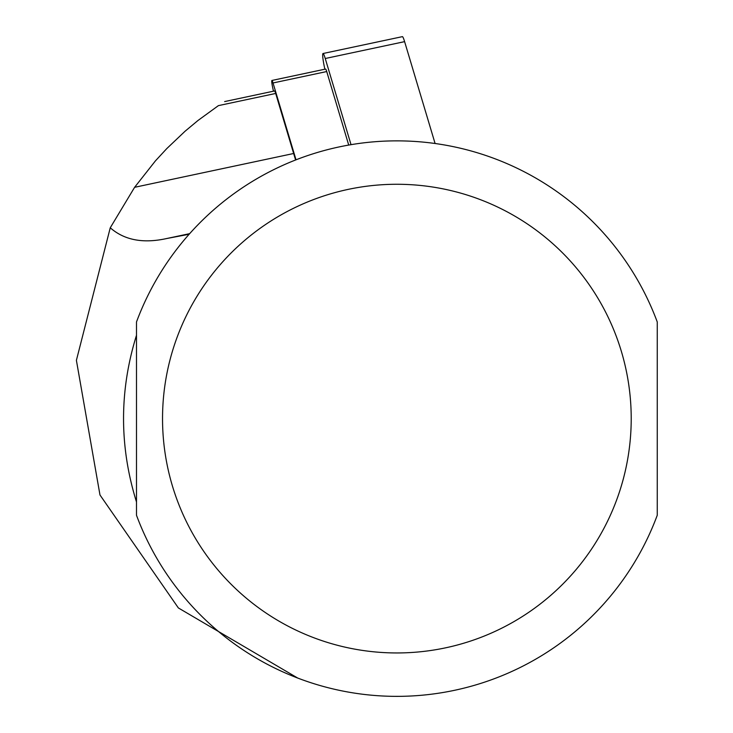 <?xml version="1.0" encoding="UTF-8"?>
<svg xmlns="http://www.w3.org/2000/svg" width="733" height="733" viewBox="0 0 733 733"><rect width="100%" height="100%" fill="white"/><g stroke="black" fill="none" stroke-linecap="round" stroke-linejoin="round"><path stroke-width="1.1" d="M297.699 678.043L178.366 607.941L99.981 494.986L76.397 360.334L110.252 227.789C124.363 240.167 143.21 243.741 166.785 238.509L189.16 234.248M218.342 105.68L198.029 120.45L185.101 131.207L166.812 148.561L155.405 160.903L134.606 187.309L110.252 227.789M295.628 159.986A147.544 15.42 78 0 1 293.649 153.499L275.681 93.457A6.945 0.724 -102 0 0 274.573 90.956L224.646 101.575M136.494 335.256C119.232 390.826 119.232 446.397 136.494 501.977L136.494 335.256M657.254 321.961L657.254 515.262A277.734 277.734 0 0 1 136.494 515.262L136.494 321.961A277.734 277.734 0 0 1 657.254 321.961A277.734 277.734 0 0 0 136.494 321.961M273.464 91.194L272.713 87.758A6.945 0.724 78 0 1 271.906 80.465A6.945 0.724 78 0 1 273.024 82.966L296.022 159.831M271.906 80.465L325.608 69.049A6.945 0.724 78 0 1 326.716 71.55L348.725 145.079M324.875 69.204L324.627 68.105A13.89 1.448 78 0 1 323.015 53.518A13.89 1.448 78 0 1 325.241 58.512L351.034 144.685M323.015 53.518L402.38 36.65A13.89 1.448 78 0 1 404.607 41.644L435.1 143.521M293.649 153.499L134.606 187.309M275.681 93.457L218.425 105.625M631.214 418.616A234.34 234.34 0 0 1 279.704 621.557A234.34 234.34 0 0 1 279.704 215.667A234.34 234.34 0 0 1 631.214 418.616M189.691 233.644L166.785 238.509M273.024 82.966L326.716 71.55M325.241 58.512L404.607 41.644"/></g></svg>
